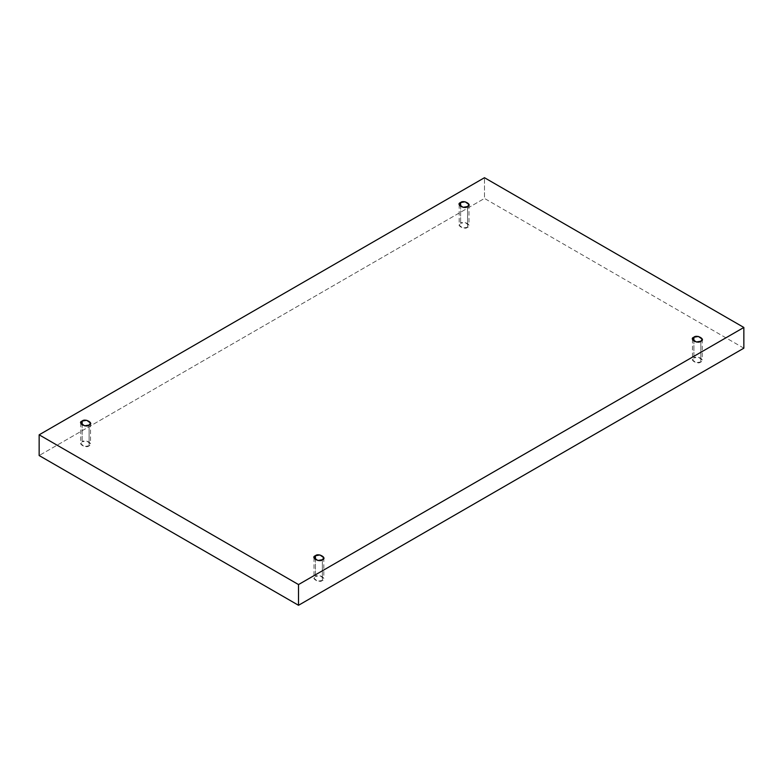 <?xml version="1.0" encoding="UTF-8"?>
<svg xmlns="http://www.w3.org/2000/svg" width="783" height="783" viewBox="0 0 783 783"><rect width="100%" height="100%" fill="white"/><g stroke="black" fill="none" stroke-linecap="round" stroke-linejoin="round"><path stroke-width="0.59" stroke-dasharray="3.92 2.94" d="M467.559 206.555L467.559 227.276L463.047 228.039L459.19 225.269L460.619 223.272L460.619 206.555L460.619 223.272C455.275 224.936 464.671 230.359 467.559 227.276C472.903 225.612 463.507 220.189 460.619 223.272L465.141 222.509L468.997 225.269L467.559 227.276L467.559 206.555M89.105 425.052L89.105 445.772L84.593 446.535L80.737 443.765L82.176 441.769L82.176 425.052L82.176 441.769C76.822 443.432 86.228 448.855 89.105 445.772C94.459 444.108 85.053 438.686 82.176 441.769L86.688 441.005L90.544 443.765L89.105 445.772L89.105 425.052M322.371 559.728L322.371 580.448L317.859 581.211L314.003 578.451L315.441 576.445L315.441 559.728L315.441 576.445C310.097 578.108 319.493 583.531 322.371 580.448C327.725 578.784 318.329 573.362 315.441 576.445L319.953 575.681L323.81 578.451L322.371 580.448L322.371 559.728M700.824 341.231L700.824 361.952L696.312 362.715L692.456 359.955L693.895 357.948L693.895 341.231L693.895 357.948C688.541 359.612 697.947 365.035 700.824 361.952C706.178 360.288 696.772 354.865 693.895 357.948L698.407 357.185L702.263 359.955L700.824 361.952L700.824 341.231M743.85 348.181L484.481 198.432L484.481 177.712L484.481 198.432L39.15 455.54L484.481 198.432L743.85 348.181M459.19 204.549L459.19 225.269M80.737 423.045L80.737 443.765M314.003 557.731L314.003 578.451M692.456 339.235L692.456 359.955M702.263 339.235L702.263 359.955M323.81 557.731L323.81 578.451M90.544 423.045L90.544 443.765M468.997 204.549L468.997 225.269"/><path stroke-width="1.17" d="M460.619 202.552L459.19 204.549L463.047 207.319L467.559 206.555C464.671 209.638 455.275 204.216 460.619 202.552C463.507 199.469 472.903 204.892 467.559 206.555L468.997 204.549L465.141 201.789L460.619 202.552L460.619 206.555L460.619 202.552M82.176 421.048L80.737 423.045L84.593 425.815L89.105 425.052C86.228 428.135 76.822 422.712 82.176 421.048C85.053 417.965 94.459 423.388 89.105 425.052L90.544 423.045L86.688 420.285L82.176 421.048L82.176 425.052L82.176 421.048M315.441 555.724L314.003 557.731L317.859 560.491L322.371 559.728C319.493 562.811 310.097 557.388 315.441 555.724C318.329 552.641 327.725 558.064 322.371 559.728L323.81 557.731L319.953 554.961L315.441 555.724L315.441 559.728L315.441 555.724M693.895 337.228L692.456 339.235L696.312 341.995L700.824 341.231C697.947 344.314 688.541 338.892 693.895 337.228C696.772 334.145 706.178 339.568 700.824 341.231L702.263 339.235L698.407 336.465L693.895 337.228L693.895 341.231L693.895 337.228M298.519 605.288L743.85 348.181L743.85 327.46L298.519 584.568L298.519 605.288L298.519 584.568L39.15 434.819L484.481 177.712L743.85 327.46L743.85 348.181L298.519 605.288L39.15 455.54L39.15 434.819L39.15 455.54L298.519 605.288M298.519 584.568L743.85 327.46L484.481 177.712L39.15 434.819L298.519 584.568"/></g></svg>
